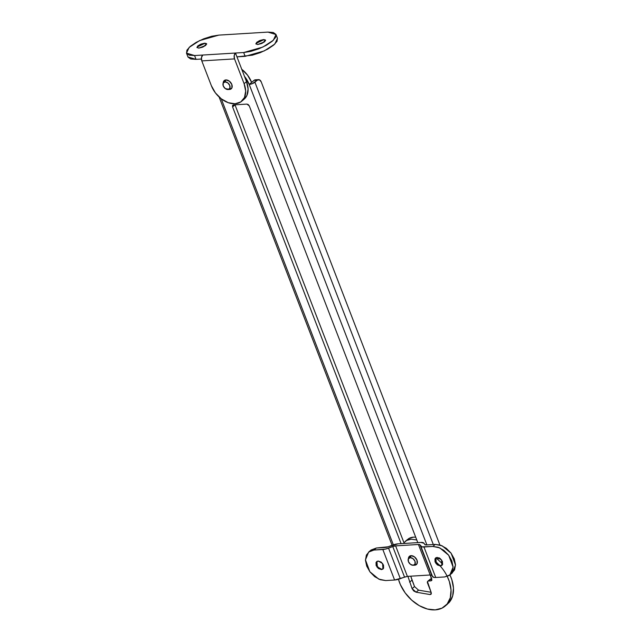 <?xml version="1.0" encoding="UTF-8"?>
<svg xmlns="http://www.w3.org/2000/svg" width="642" height="642" viewBox="0 0 642 642"><rect width="100%" height="100%" fill="white"/><g stroke="black" fill="none" stroke-linecap="round" stroke-linejoin="round"><path stroke-width="0.96" d="M255.307 79.833A4.333 2.833 86.5 0 0 254.055 80.346L257.33 80.146L254.906 82.192L433.302 544.512L254.906 82.192A4.333 1.428 158.9 0 1 249.208 84.431L254.055 80.346L257.33 80.146L252.234 83.693L249.208 84.431L426.89 544.906L249.208 84.431L244.49 76.382A21.659 14.75 49.9 0 1 249.208 84.431L251.632 82.393A21.659 14.75 -130.1 0 0 241.761 69.296M446.254 605.037L449.609 601.939L452.714 595.728L453.469 588.032L451.791 579.541L449.938 574.911M442.691 564.021L435.894 557.746M256.206 80.017L254.055 80.346L251.632 82.393L247.571 75.17L241.633 69.2M418.544 590.142L431.095 592.285L418.544 590.142L416.12 592.189L413.745 590.977L412.084 588.618L407.911 576.356L412.084 588.618L414.515 586.571L410.752 576.187L412.028 580.127L409.596 582.174L412.028 580.127L414.515 586.571L418.544 590.142L416.12 592.189L429.939 594.54L416.12 592.189L412.084 588.618L414.515 586.571M235.012 104.887L404.243 543.453L235.012 104.887L232.589 106.933L232.548 105.553L233.487 104.919L246.905 104.1L248.277 104.582L249.281 105.906L417.798 542.618L249.281 105.906L246.905 104.1L233.487 104.919L232.589 106.933L401.098 543.646L232.589 106.933L234.988 104.831M431.617 580.545L430.878 580.866L431.777 578.859L430.284 574.983L431.817 580.232L430.878 580.866L428.423 581.018L430.846 578.972L431.801 578.915L429.907 579.598M221.233 98.788L393.345 544.825L221.233 98.788M398.449 579.293L400.359 584.589L405.166 592.895L411.691 600.142L419.338 605.695L427.42 609.041L435.204 609.884L441.993 608.143L447.177 603.986L450.291 597.774L451.037 590.078L449.368 581.58L447.257 576.436M439.922 565.682L435.18 561.14M430.172 579.236A2.167 1.477 -130.1 0 1 430.846 578.972L427.476 581.644L431.199 592.558L431.167 594.075L429.939 594.54L431.36 593.352L429.939 594.54L430.959 594.315L431.199 592.558L427.524 583.024A2.167 1.477 49.9 0 1 427.749 581.275A2.167 1.477 49.9 0 1 428.423 581.018L430.878 580.866L431.897 580.007L430.878 580.866M439.305 543.429L439.682 544.906A4.333 2.833 -93.5 0 0 439.305 543.429L261.23 81.919L439.305 543.429M257.33 80.146L259.472 79.817L261.23 81.919A4.333 2.833 -93.5 0 0 258.574 79.632A4.333 2.833 -93.5 0 0 257.33 80.146M440.195 565.987A32.485 22.133 49.9 0 1 446.086 605.213A32.485 22.133 49.9 0 1 420.558 606.353A32.485 22.133 49.9 0 1 398.883 580.713M448.509 603.167A32.485 22.133 -130.1 0 0 450.427 575.994M232.829 105.176L233.487 104.919M383.146 568.868L381.773 569.342L383.146 568.868M378.154 561.02L382.616 563.507L382.953 569.037L381.468 569.598L378.379 568.499L376.132 565.538L376.035 562.432L378.154 561.02L381.244 562.111L383.491 565.08L383.587 568.186L381.468 569.598L377.006 567.111L376.669 561.581L378.154 561.02M442.073 565.249L440.693 565.722L442.073 565.249M437.082 557.4L441.536 559.888L441.873 565.417L440.388 565.979L437.298 564.888L435.051 561.919L434.963 558.813L437.082 557.4L440.171 558.5L442.418 561.461L442.507 564.567L440.388 565.979L435.934 563.491L435.597 557.962L437.082 557.4M370.948 550.122L376.348 548.011L373.925 550.05L385.537 549.079L392.752 546.559A4.333 1.428 158.9 0 1 395.616 545.877L418.432 544.48A4.333 1.428 158.9 0 1 420.004 544.881L421.898 546.848L432.844 546.43L423.953 546.984L435.725 577.495L423.953 546.984A8.667 2.865 158.9 0 1 420.799 546.165L432.572 576.685L420.004 544.881L431.777 575.393L430.204 574.991L418.432 544.48L395.616 545.877L407.389 576.388L404.532 577.07L392.752 546.559L388.546 548.148L400.319 578.659L388.546 548.148A8.667 2.865 158.9 0 1 382.825 549.504L394.597 580.015L382.825 549.504L373.925 550.05L369.359 551.518L366.389 555.089L365.458 560.209L366.718 566.116L369.969 571.894L374.711 576.668L380.241 579.71L385.698 580.569L394.597 580.015A8.667 2.865 -21.1 0 0 400.319 578.659L404.532 577.07L392.752 546.559L395.616 545.877L407.389 576.388L430.204 574.991L418.432 544.48L420.004 544.881L432.572 576.685A8.667 2.865 -21.1 0 0 435.725 577.495L444.625 576.949L449.183 575.481L452.153 571.91L453.083 566.79L451.832 560.883L448.581 555.105L443.831 550.33L438.309 547.289L432.844 546.43L435.276 544.392L426.376 544.938L435.276 544.392L440.733 545.243L446.254 548.292L451.005 553.067L454.255 558.845L455.507 564.743L454.584 569.863L451.607 573.434M426.376 544.938L424.795 544.528L424.009 543.244L424.795 544.528A4.333 1.428 158.9 0 0 426.376 544.938M420.855 542.434A8.667 2.865 158.9 0 1 424.009 543.244L420.855 542.434L398.04 543.838L420.855 542.434M392.31 545.194A8.667 2.865 158.9 0 1 398.04 543.838L388.097 546.791L392.31 545.194M388.097 546.791L376.348 548.011L385.248 547.466A4.333 1.428 158.9 0 0 388.097 546.791M368.644 552.056L371.068 550.017L376.348 548.011L373.925 550.05L368.644 552.056L365.45 559.88L369.84 571.725L378.764 579.116L385.698 580.569L394.597 580.015L407.389 576.388L430.204 574.991M431.777 575.393L433.671 577.359L435.725 577.495L444.625 576.949L449.898 574.943L452.321 572.897L455.515 565.08L451.133 553.235L442.202 545.844L435.276 544.392L432.844 546.43L439.778 547.883L448.702 555.274L453.091 567.119L449.898 574.943M435.814 557.786L436.295 563.323L440.693 565.722L437.828 564.791L435.525 562.063L435.814 557.786M435.292 561.493L438.342 565.112M376.894 561.397L377.376 566.942L381.773 569.342L378.9 568.411L376.605 565.674L376.894 561.397M376.373 565.112L379.414 568.732M206.628 44.218L204.766 43.375L206.178 43.512L204.694 43.183L206.628 43.76L203.466 46.778L198.868 48.086L202.503 47.195L205.705 45.389L206.612 43.728L204.694 43.183L201.058 44.073L197.848 45.871L196.942 47.54L198.868 48.086L196.934 47.508L200.095 44.491L204.766 43.375L200.312 44.611L196.974 47.596L197.094 47.018L204.766 43.375L206.628 44.218M265.555 40.598L263.685 39.756L265.106 39.892L263.613 39.563L265.555 40.141L262.393 43.158L257.795 44.467L261.422 43.576L264.632 41.77L265.539 40.109L263.613 39.563L259.986 40.454L256.776 42.26L255.869 43.921L257.795 44.467L255.853 43.889L259.015 40.871L263.685 39.756L259.232 40.992L255.901 43.977L256.022 43.399L263.685 39.756L265.555 40.598M244.265 99.077A21.659 14.75 -130.1 0 0 246.52 81.638L244.096 83.685A21.659 14.75 49.9 0 1 241.841 101.123A21.659 14.75 49.9 0 1 235.084 103.763A21.659 14.75 49.9 0 1 211.362 85.699L201.797 60.902L211.362 85.699L215.423 92.913L221.362 98.884L228.263 102.696L235.084 103.763L240.79 101.926L244.506 97.464L245.669 91.06L244.096 83.685L246.52 81.638L248.093 89.013L246.929 95.425L243.992 99.309M275.996 34.524L277.472 38.335L274.792 44.081L264.287 50.903L245.14 56.352L243.671 52.532L245.14 56.352L236.954 56.849L235.486 53.037A4.333 2.833 -93.5 0 0 234.531 58.895L244.096 83.685L234.531 58.895L201.797 60.902A4.333 2.833 86.5 0 1 202.752 55.043L201.468 57.611L201.797 60.902L234.531 58.895L234.202 55.597L235.486 53.037L194.566 55.549L189.221 55.156L186.541 53.27L186.926 50.172L190.321 46.336L196.211 42.348L203.691 38.817L211.627 36.281L218.818 35.117L267.923 32.1L273.259 32.493L275.94 34.379L275.554 37.477L272.16 41.313L266.278 45.301L258.79 48.832L250.853 51.368L243.671 52.532L194.566 55.549L196.035 59.361L201.387 59.032L196.035 59.361L194.566 55.549L186.485 53.126L189.165 47.38L199.662 40.566L218.818 35.117L267.923 32.1L275.996 34.524L273.323 40.269L262.819 47.083L243.671 52.532L235.486 53.037L236.954 56.849L252.33 55.188L260.267 52.644L267.746 49.113L273.636 45.125L277.031 41.289L277.416 38.199M188.018 57.082L190.698 58.968L196.035 59.361L187.954 56.945L186.485 53.126M257.667 44.547L264.488 41.891L257.811 44.467M198.747 48.166L205.568 45.51L198.892 48.086M236.954 56.849L246.52 81.638L236.954 56.849M415.695 537.185L413.56 537.137A19.493 13.281 -130.1 0 0 408.32 538.871M405.896 540.909A19.493 13.281 49.9 0 1 411.137 539.184L406.643 540.444L403.954 542.715M438.839 558.267A4.333 2.953 49.9 0 1 437.603 559.005M437.234 559.054L439.12 557.794M416.77 539.97L411.137 539.184M413.56 537.137L409.066 538.405L406.498 540.524M414.652 565.209L413.167 565.273A4.333 2.953 49.9 0 1 408.119 559.8A4.333 2.953 49.9 0 1 410.23 557.641L411.073 555.667A5.417 3.691 -130.1 0 0 408.44 558.363M414.748 565.201A5.417 3.691 -130.1 0 0 417.003 560.185A5.417 3.691 -130.1 0 0 411.073 555.667L410.23 557.641A4.333 2.953 49.9 0 1 414.973 561.252A4.333 2.953 49.9 0 1 413.167 565.273L414.748 565.201L417.107 563.628L417.003 560.185L414.499 556.887L411.073 555.667L408.713 557.24L408.456 558.139M413.167 565.273L410.423 564.294L408.424 561.654L408.344 558.901L410.23 557.641L412.975 558.62L414.973 561.252L415.053 564.013L413.167 565.273M223.536 81.494L225.888 79.921L229.322 81.141L231.818 84.439L231.922 87.882L229.571 89.455A5.417 3.691 -130.1 0 0 231.818 84.439A5.417 3.691 -130.1 0 0 225.888 79.921L225.045 81.895A4.333 2.953 49.9 0 1 229.788 85.514A4.333 2.953 49.9 0 1 227.99 89.527L229.868 88.267L229.788 85.514L227.79 82.874L225.045 81.895L223.159 83.155L223.239 85.916L225.246 88.548L229.571 89.455L227.99 89.527A4.333 2.953 49.9 0 1 222.943 84.054A4.333 2.953 49.9 0 1 225.045 81.895L225.888 79.921A5.417 3.691 -130.1 0 0 223.255 82.617M445.099 606.12L447.522 604.074M427.765 581.267L430.188 579.22M392.093 545.275L219.115 96.998M258.533 79.64L255.259 79.841M241.681 101.251L244.112 99.213M407.622 539.4L405.198 541.439M439.288 557.938L438.711 558.428M413.119 565.273L414.684 565.209M408.176 559.407L408.513 557.874M227.934 89.527L229.507 89.463M222.999 83.661L223.328 82.128"/></g></svg>
